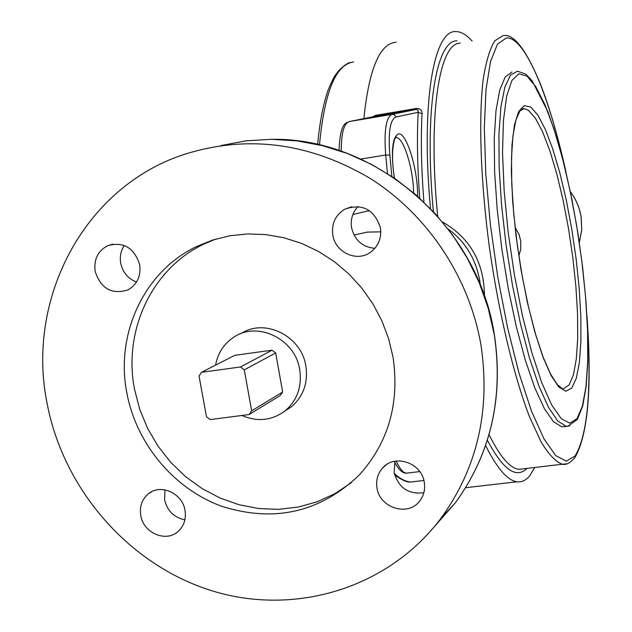 <?xml version="1.0" encoding="UTF-8"?>
<svg xmlns="http://www.w3.org/2000/svg" width="632" height="632" viewBox="0 0 632 632"><rect width="100%" height="100%" fill="white"/><g stroke="black" fill="none" stroke-linecap="round" stroke-linejoin="round"><path stroke-width="0.95" d="M126.858 393.041C136.433 443.972 173.863 488.828 221.682 506.256C274.035 522.838 319.832 512.489 359.071 475.224C388.443 442.684 399.756 403.319 393.033 357.143L388.585 338.578L381.799 320.645L372.793 303.684L361.725 288.01L348.817 273.901L334.304 261.624L318.457 251.402L301.575 243.407L283.966 237.774L265.961 234.598L247.886 233.927L230.064 235.736L212.81 239.994L196.434 246.599C144.072 271.46 115.166 334.052 126.858 393.041M215.559 239.141L203.575 244.228C151.672 268.861 122.979 330.86 134.537 389.288L139.696 409.212L147.564 428.283L157.984 446.121L170.727 462.332L185.524 476.591L202.082 488.576L220.055 498.032L239.054 504.739L258.693 508.539L278.538 509.337L298.17 507.077L317.153 501.8L335.063 493.584L351.479 482.595M332.803 235.049C335.213 252.223 356.432 262.264 370.076 252.563C378.307 246.575 381.76 238.303 380.417 227.757C374.183 209.255 362.278 203.077 344.701 209.239C335.379 215.093 331.413 223.696 332.803 235.049M374.879 248.344C362.444 247.12 354.678 240.247 351.574 227.733C350.357 219.454 352.545 212.376 358.123 206.498M376.988 487.896C379.595 508.017 408.043 516.913 419.64 501.081C423.819 495.662 425.376 489.421 424.293 482.358C421.757 462.774 394.629 453.555 382.565 468.036C377.683 473.629 375.827 480.249 376.988 487.896M423.851 492.731C408.533 494.579 398.618 487.88 394.123 472.633L394.945 461.218M140.77 515.538C143.361 533.053 166.129 542.777 178.161 531.386C184.03 525.911 186.314 518.904 185.01 510.356C182.482 493.197 160.56 483.362 148.378 493.813C141.939 499.312 139.403 506.548 140.77 515.538M184.892 519.844C174.124 517.616 167.369 510.972 164.62 499.912L164.936 489.847M95.163 271.428C100.946 288.729 111.888 294.883 127.98 289.891C137.231 284.503 141.118 276.081 139.656 264.618C134.213 247.815 123.627 241.471 107.89 245.603C97.905 250.801 93.662 259.412 95.163 271.428M136.528 282.046C128.067 278.736 122.798 272.455 120.72 263.212C119.614 256.663 120.807 250.754 124.306 245.469M480.999 345.277C469.45 277.519 427.667 214.706 370.162 178.39C308.55 142.16 245.919 134.379 182.269 155.037C83.234 188.47 25.73 299.845 47.171 403.793C63.753 490.25 129.615 565.411 212.328 590.92C294.947 616.318 388.277 588.479 441.01 518.232C477.318 468.091 490.645 410.437 480.999 345.277M442.692 222.077C470.287 238.114 484.207 262.77 484.452 296.037M485.597 445.497C497.044 468.375 507.496 480.47 516.96 481.782C521.684 482.398 525.919 480.423 529.671 475.857L534.783 467.467M480.367 285.174L479.696 280.245C475.643 258.614 465.192 241.59 448.341 229.155M380.796 231.857L367.35 232.102L354.015 235.009M241.282 333.483C264.95 317.833 301.559 336.145 305.864 366.118C308.211 382.637 303.494 396.122 291.723 406.566L284.669 411.203M472.144 41.048C466.456 34.728 461.02 31.576 455.838 31.6C433.757 29.72 420.778 102.582 430.479 208.457M396.232 42.233C379.864 43.174 369.072 68.643 363.85 118.634M416.535 108.435L416.156 109.447L375.076 116.375L349.322 121.557L392.211 114.329L416.156 109.447L417.886 109.976L418.194 112.306L422.058 113.776C422.271 110.339 420.43 108.554 416.535 108.435L375.495 115.364L372.185 116.96M511.952 72.024L505.15 77.104L499.722 90.076L496.002 110.703L494.24 138.313L494.619 171.722L497.187 209.318L501.84 249.111L508.326 288.927L516.304 326.61L525.303 360.137L534.822 387.882L544.365 408.635L553.466 421.694L561.714 426.805L565.711 426.324M515.112 227.417L519.038 234.401L520.8 241.345L520.681 249.316L518.848 255.913M241.922 415.477C257.722 422.2 272.234 420.564 285.467 410.563C297.348 400.024 302.096 386.413 299.718 369.728C295.31 338.918 257.232 320.543 233.469 337.409C223.768 343.982 217.803 353.225 215.567 365.138M272.06 350.183L240.5 366.971L201.576 372.28L234.78 355.334L272.06 350.183L275.671 352.94L282.654 392.022L251.662 410.824L244.276 369.862L275.671 352.94M201.576 372.28L199.041 376.016L206.474 416.693L210.211 419.585L249.087 414.545L280.181 395.585L282.654 392.022M244.276 369.862L240.5 366.971M249.087 414.545L251.662 410.824M434.081 527.001L455.301 502.882C490.622 454.124 503.625 398.152 494.311 334.952L488.291 308.471L479.238 282.749L467.285 258.164L452.615 235.104L435.448 213.908L416.053 194.909L394.731 178.366L371.806 164.525L347.639 153.584L322.589 145.676L297.032 140.904L271.357 139.293L245.919 140.857L221.097 145.534M394.329 177.995C390.853 152.581 392.109 137.918 398.097 134.008C406.147 130.942 418.029 169.439 417.586 196.125M566.896 463.817L562.275 464.243C555.781 461.85 548.742 454.455 541.158 442.068L529.505 416.772C513.753 375.803 498.727 312.998 489.366 247.049C480.604 181.147 478.503 119.409 483.125 79.877C485.945 61.983 489.808 48.98 494.714 40.867L503.088 35.582M565.308 169.321C548.71 94.35 524.584 36.435 506.343 37.944L497.479 44.145L490.511 61.502L485.984 89.736L484.325 127.759L485.771 173.579L490.337 224.431L497.771 276.998L507.575 327.739L519.062 373.338L531.449 411.013L543.923 438.798L555.749 455.601L566.304 461.17L575.128 455.964C587.799 434.587 591.797 388.791 587.104 318.56M433.378 211.507C424.009 110.616 436.033 40.124 457.023 40.803M460.238 43.158C439.319 42.478 427.674 114.645 437.684 216.239M353.557 62.007C335.861 64.219 324.5 91.853 319.484 144.902M394.289 473.51C400.009 478.724 405.436 481.568 410.587 482.034L417.357 481.236M579.323 242.459L581.701 229.827L581.116 216.91C579.568 207.667 575.981 199.285 570.348 191.757M413.589 192.657C413.383 168.855 403.445 136.899 396.232 137.634L395.79 137.665M489.042 434.595C499.896 456.525 509.811 468.107 518.793 469.339L524.347 468.691M526.993 468.383C516.226 479.127 503.009 469.718 487.359 440.172M422.058 113.776C420.707 139.538 421.323 168.926 423.914 201.948M387.463 173.484L385.71 154.99L360.801 159.051M352.861 214.54L369.365 210.575M419.711 198.037C417.341 165.979 416.836 137.405 418.194 112.306L395.845 117.007C390.102 119.606 388.095 132.325 389.833 155.148L391.84 176.32M339.044 150.456C340.221 121.526 346.328 123.398 348.84 121.676L349.322 121.557C343.903 123.335 341.217 133.226 341.272 151.214M389.833 155.148L385.71 154.99C383.869 130.619 386.041 117.062 392.211 114.329L394.55 114.898L395.845 117.007M396.201 461.02C399.629 468.636 403.019 472.689 406.368 473.178L408.209 472.957M375.495 115.364L375.076 116.375M565.861 391.2L558.862 387.06L551.096 375.566L542.951 357.017L534.893 332.227L527.404 302.459L520.95 269.43L515.933 235.104L512.671 201.6L511.335 170.932L511.967 144.87L514.472 124.788L518.643 111.572L524.173 105.663L530.738 107.021L537.951 115.253L545.456 129.671L552.897 149.381L559.96 173.35L566.351 200.447L571.834 229.511L576.187 259.341L579.236 288.729L580.84 316.482L580.911 341.399L579.402 362.334L576.329 378.213L571.763 388.088L565.861 391.2M563.467 388.712L569.116 384.943L573.453 374.721L576.337 358.786L577.703 338.057L577.537 313.567L575.886 286.422L572.845 257.769L568.547 228.76L563.159 200.549L556.895 174.298L549.982 151.111L542.714 132.08L535.383 118.168L528.336 110.245L524.007 108.609L522.261 108.83M569.74 425.913L566.098 426.276L557.819 421.031L548.663 407.664L539.064 386.413L529.49 358.036L520.468 323.797L512.505 285.435L506.074 245.034L501.532 204.855L499.13 167.14L498.94 133.905L500.923 106.8L504.881 86.963L510.53 75.042L517.521 71.195L525.571 74.062M526.914 76.069L518.809 73.81L511.904 80.454L506.651 96.167L503.428 120.538L502.535 152.51L504.115 190.398L508.136 231.968L514.361 274.596L522.403 315.558L531.733 352.308L541.727 382.684L551.776 405.12L561.303 418.708L569.811 423.163L576.929 418.763L582.388 406.202L586.014 386.5L587.744 360.856L587.578 330.591L585.587 297.056L581.898 261.64L576.661 225.727L570.08 190.698L562.393 157.921L553.885 128.778L544.879 104.596L535.754 86.647L526.914 76.069M273.127 139.309C376.68 138.084 478.124 226.43 494.398 334.794M394.463 178.082C389.162 145.486 396.612 133.755 396.217 137.531L395.727 137.721M524.141 468.715L562.275 464.243C565.909 465.207 570.072 463.074 574.757 457.829C588.076 434.895 592.137 387.495 586.946 315.629M423.89 480.47L410.587 482.034C407.071 482.469 401.755 480.083 394.621 474.885M317.627 144.475C319.705 122.276 323.221 104.075 328.174 89.878C335.015 73.849 335.007 75.959 338.547 70.855C344.108 65.317 348.137 62.56 350.618 62.576M570.325 191.662C575.989 199.191 579.591 207.596 581.148 216.871L581.732 229.827L579.331 242.498M516.96 481.782L465.626 487.714M494.398 334.834C503.728 398.002 490.693 454.021 455.301 502.882L441.01 518.232M419.743 471.591L406.368 473.178C402.592 473.392 398.681 469.718 394.652 462.166M112.709 244.181L107.89 245.603M151.799 491.649L148.378 493.813M386.444 464.686L382.565 468.036M351.787 206.743L344.701 209.239M203.575 244.228L196.434 246.599M565.988 172.165C558.554 138.448 550.156 109.383 540.802 84.98C526.677 50.584 514.361 34.112 503.862 35.558M522.048 108.933L524.007 108.609L519.883 110.956L515.862 120.175L512.931 135.991L511.509 157.597L511.762 183.944L513.729 213.727L517.332 245.366L522.388 277.179L528.613 307.436L535.667 334.541L543.133 357.12L550.567 374.065L557.306 384.548L562.33 388.664M561.714 426.805L567.797 426.276L577.403 419.379L582.751 405.831L586.156 386.373L587.799 361.686L587.705 332.827L585.951 300.958L582.625 267.249L577.869 232.9L571.841 199.104L564.755 167.038L556.824 137.887L547.873 111.627L532.105 80.801L526.187 74.537M285.467 410.563L291.723 406.566"/></g></svg>

